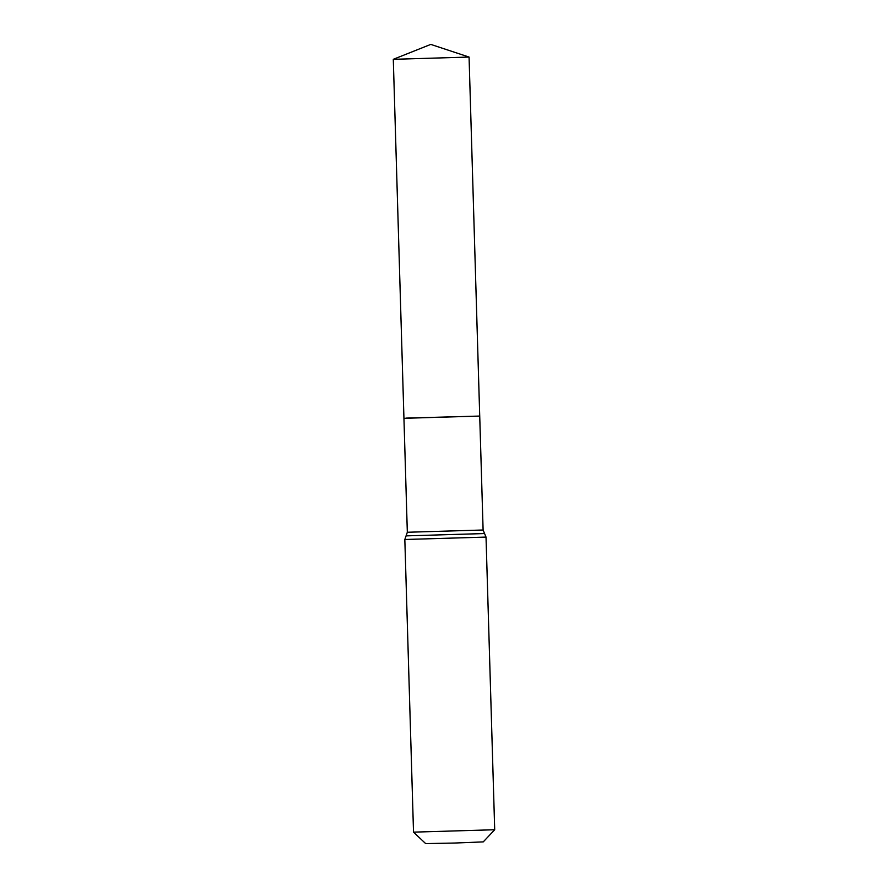 <?xml version="1.0" encoding="UTF-8"?>
<svg xmlns="http://www.w3.org/2000/svg" width="888" height="888" viewBox="0 0 888 888"><rect width="100%" height="100%" fill="white"/><g stroke="black" fill="none" stroke-linecap="round" stroke-linejoin="round"><path stroke-width="1.33" d="M406.182 418.104L479.72 416.061L406.182 418.104M494.705 829.736L413.519 832.145L425.674 843.6L454.478 843.045L483.25 841.891L494.705 829.736L486.025 537.085L483.105 530.003L469.064 57.065L393.295 59.318L430.769 44.4L469.064 57.065M413.519 832.145L404.828 539.493L407.326 532.256L403.94 418.315L479.72 416.061M407.326 532.256L483.105 530.003M404.828 539.493L486.025 537.085M406.082 535.875L484.559 533.544M403.94 418.315L393.295 59.318"/></g></svg>
